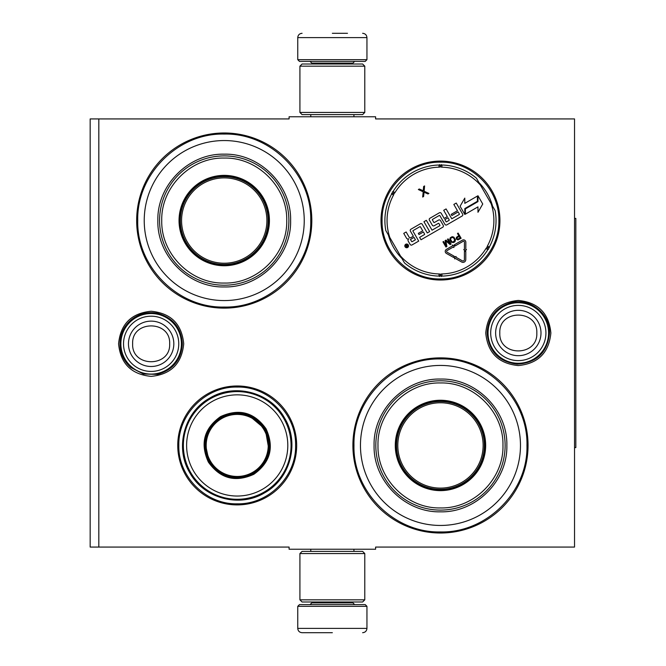 <?xml version="1.0" encoding="UTF-8"?>
<svg xmlns="http://www.w3.org/2000/svg" width="666" height="666" viewBox="0 0 666 666"><rect width="100%" height="100%" fill="white"/><g stroke="black" fill="none" stroke-linecap="round" stroke-linejoin="round"><path stroke-width="1" d="M332.351 549.234L336.655 549.234M518.315 300.433C538.095 302.364 548.951 313.22 550.874 333C548.951 352.78 538.095 363.636 518.315 365.567C498.534 363.636 487.678 352.78 485.747 333C487.678 313.22 498.534 302.364 518.315 300.433M151.149 311.247C170.929 313.178 181.785 324.034 183.716 343.814C181.785 363.594 170.929 374.45 151.149 376.373C131.369 374.45 120.513 363.594 118.581 343.814C120.513 324.034 131.369 313.178 151.149 311.247M98.818 118.931L289.102 118.931L289.102 116.766L375.599 116.766L375.599 118.931L574.533 118.931L574.533 547.069L375.599 547.069L375.599 549.234L289.102 549.234L289.102 547.069L90.168 547.069L90.168 118.931L98.818 118.931L98.818 547.069M237.213 504.903A59.465 59.465 0 0 1 177.747 445.437A59.465 59.465 0 0 1 237.213 385.98A59.465 59.465 0 0 1 296.67 445.437A59.465 59.465 0 0 1 237.213 504.903M440.467 280.02A59.465 59.465 0 0 1 381.002 220.563A59.465 59.465 0 0 1 440.467 161.097A59.465 59.465 0 0 1 499.933 220.563A59.465 59.465 0 0 1 440.467 280.02M224.234 308.133A87.571 87.571 0 0 1 136.663 220.563A87.571 87.571 0 0 1 224.234 132.984A87.571 87.571 0 0 1 311.813 220.563A87.571 87.571 0 0 1 224.234 308.133M440.467 533.016A87.571 87.571 0 0 1 352.897 445.437A87.571 87.571 0 0 1 440.467 357.867A87.571 87.571 0 0 1 528.046 445.437A87.571 87.571 0 0 1 440.467 533.016M336.089 116.766L332.351 116.766M388.37 234.973A54.063 54.063 0 0 0 401.931 258.475M479.004 182.642A54.063 54.063 0 0 1 492.565 206.144M440.467 531.934C394.247 533.125 352.78 491.658 353.971 445.437C352.78 399.225 394.247 357.759 440.467 358.949C486.688 357.759 528.155 399.225 526.964 445.437C528.155 491.658 486.688 533.125 440.467 531.934M440.467 278.937C409.274 279.745 381.285 251.756 382.084 220.563C381.285 189.36 409.274 161.372 440.467 162.179C471.67 161.372 499.65 189.36 498.851 220.563C499.65 251.756 471.67 279.745 440.467 278.937M237.213 503.821C206.01 504.628 178.022 476.64 178.829 445.437C178.022 414.244 206.01 386.255 237.213 387.063C268.406 386.255 296.395 414.244 295.587 445.437C296.395 476.64 268.406 504.628 237.213 503.821M224.234 307.051C178.013 308.241 136.547 266.775 137.737 220.563C136.547 174.342 178.013 132.875 224.234 134.066C270.454 132.875 311.921 174.342 310.731 220.563C311.921 266.775 270.454 308.241 224.234 307.051M297.752 606.318L299.484 604.586L365.218 604.586L366.949 606.318L297.752 606.318L297.752 628.379C298.01 631.002 299.45 632.442 302.081 632.7M332.351 632.7L302.081 632.7L332.351 632.7M366.949 59.682L297.752 59.682L299.484 61.414L365.218 61.414L366.949 59.682L366.949 37.621C366.691 34.998 365.251 33.558 362.62 33.3M332.351 33.3L347.486 33.3M364.785 66.167L299.916 66.167L302.081 64.003L362.62 64.003L364.785 66.167L364.785 112.437L362.62 114.602L302.081 114.602L299.916 112.437L364.785 112.437M299.916 599.833L364.785 599.833L362.62 601.997L302.081 601.997L299.916 599.833L299.916 553.563L364.785 553.563L362.62 551.398L302.081 551.398L299.916 553.563M120.871 343.814A30.27 30.27 0 0 1 151.149 313.536A30.27 30.27 0 0 1 181.418 343.814A30.27 30.27 0 0 1 151.149 374.084A30.27 30.27 0 0 1 120.871 343.814M123.526 343.814A27.614 27.614 0 0 1 151.149 316.192A27.614 27.614 0 0 1 178.763 343.814A27.614 27.614 0 0 1 151.149 371.428A27.614 27.614 0 0 1 123.526 343.814M488.036 333A30.27 30.27 0 0 1 518.315 302.73A30.27 30.27 0 0 1 548.584 333A30.27 30.27 0 0 1 518.315 363.27A30.27 30.27 0 0 1 488.036 333M490.692 333A27.614 27.614 0 0 1 518.315 305.386A27.614 27.614 0 0 1 545.929 333A27.614 27.614 0 0 1 518.315 360.614A27.614 27.614 0 0 1 490.692 333M224.234 140.551A80.003 80.003 0 0 0 144.231 220.563A80.003 80.003 0 0 0 224.234 300.566A80.003 80.003 0 0 0 304.237 220.563A80.003 80.003 0 0 0 224.234 140.551M224.234 264.885A44.331 44.331 0 0 0 268.565 220.563A44.331 44.331 0 0 0 224.234 176.232A44.331 44.331 0 0 0 179.903 220.563A44.331 44.331 0 0 0 224.234 264.885M224.234 175.366A45.196 45.196 0 0 0 179.037 220.563A45.196 45.196 0 0 0 224.234 265.751A45.196 45.196 0 0 0 269.43 220.563A45.196 45.196 0 0 0 224.234 175.366M224.234 158.067C190.784 157.193 160.747 187.304 161.746 220.796C161.014 254.121 190.959 283.907 224.234 283.05C257.684 283.924 287.72 253.813 286.73 220.321C287.454 186.996 257.509 157.209 224.234 158.067M224.234 285.215A64.652 64.652 0 0 0 288.886 220.563A64.652 64.652 0 0 0 224.234 155.902A64.652 64.652 0 0 0 159.582 220.563A64.652 64.652 0 0 0 224.234 285.215M224.234 154.171C259.707 153.263 291.533 185.09 290.617 220.554C291.533 256.027 259.707 287.854 224.234 286.946C188.761 287.854 156.935 256.027 157.85 220.563C156.935 185.09 188.761 153.263 224.234 154.171M224.234 177.889A42.666 42.666 0 0 1 266.9 220.563A42.666 42.666 0 0 1 224.234 263.228A42.666 42.666 0 0 1 181.568 220.563A42.666 42.666 0 0 1 224.234 177.889M224.234 176.665A43.898 43.898 0 0 1 268.132 220.563A43.898 43.898 0 0 1 224.234 264.452A43.898 43.898 0 0 1 180.336 220.563A43.898 43.898 0 0 1 224.234 176.665M266.05 428.787C274.45 447.294 270.388 462.462 253.854 474.284C235.356 482.683 220.196 478.621 208.366 462.087C199.966 443.589 204.029 428.421 220.563 416.6C239.061 408.2 254.221 412.262 266.05 428.787M269.147 451.107L265.301 429.22C273.485 447.244 269.522 462.013 253.43 473.534C235.406 481.718 220.637 477.755 209.116 461.663C200.932 443.639 204.895 428.871 220.987 417.349C239.011 409.165 253.779 413.128 265.301 429.22L248.276 414.951M283.841 418.523A53.846 53.846 0 0 0 210.29 398.809A53.846 53.846 0 0 0 190.576 472.361A53.846 53.846 0 0 0 264.127 492.074A53.846 53.846 0 0 0 283.841 418.523M281.027 420.146A50.599 50.599 0 0 0 211.913 401.623A50.599 50.599 0 0 0 193.39 470.737A50.599 50.599 0 0 0 262.504 489.26A50.599 50.599 0 0 0 281.027 420.146M204.953 442.049L209.116 461.663M189.81 472.802C174.542 447.852 184.141 412.021 209.848 398.043C234.798 382.775 270.629 392.374 284.607 418.082C299.875 443.032 290.276 478.862 264.569 492.84C239.618 508.108 203.788 498.509 189.81 472.802M264.077 429.928A31.027 31.027 0 0 1 252.722 472.311A31.027 31.027 0 0 1 210.339 460.955A31.027 31.027 0 0 1 221.695 418.573A31.027 31.027 0 0 1 264.077 429.928M264.827 429.495A31.893 31.893 0 0 1 253.155 473.06A31.893 31.893 0 0 1 209.59 461.388A31.893 31.893 0 0 1 221.262 417.823A31.893 31.893 0 0 1 264.827 429.495M404.503 262.92A55.569 55.569 0 0 0 438.986 276.107A55.569 55.569 0 0 1 404.503 262.92L385.797 230.519A55.569 55.569 0 0 1 391.616 194.072L393.514 195.096A3.022 3.022 0 0 0 393.881 193.664L392.349 191.908M476.431 178.197A55.569 55.569 0 0 0 441.958 165.01A55.569 55.569 0 0 1 476.431 178.197L495.138 210.598A55.569 55.569 0 0 1 489.319 247.044L487.42 246.02A3.022 3.022 0 0 0 487.054 247.452L488.586 249.209M441.958 276.107A55.569 55.569 0 0 0 487.837 249.625A55.569 55.569 0 0 1 441.958 276.107L441.899 273.951A3.022 3.022 0 0 0 440.467 274.35L439.71 276.556M489.335 247.902L487.054 247.452A3.03 3.03 0 0 0 485.989 248.493A53.413 53.413 0 0 1 441.899 273.951M438.986 165.01A55.569 55.569 0 0 0 393.098 191.492A55.569 55.569 0 0 1 438.986 165.01L439.036 167.166A3.022 3.022 0 0 0 440.467 166.766L441.225 164.56M391.6 193.215L393.881 193.664A3.03 3.03 0 0 0 394.946 192.624A53.413 53.413 0 0 1 439.036 167.166M441.225 276.556L440.467 274.35A3.03 3.03 0 0 0 439.036 273.951A53.413 53.413 0 0 1 400.499 255.985M408.291 244.955A1.856 1.856 0 0 0 405.744 244.272A1.856 1.856 0 0 0 405.07 246.811A1.856 1.856 0 0 0 407.609 247.494A1.856 1.856 0 0 0 408.291 244.955M412.004 244.955L418.714 241.084L412.978 231.16A0.433 0.433 0 0 1 413.136 230.569L419.846 226.698A0.433 0.433 0 0 1 420.437 226.856L422.719 230.811L418.298 233.358L418.981 234.54L423.393 231.984L424.567 234.007A0.433 0.433 0 0 1 424.409 234.599L419.613 237.371L420.995 239.768L442.74 227.214A1.365 1.365 0 0 0 443.24 225.349L440.467 220.563A1.365 1.365 0 0 0 438.611 220.063L434.39 222.494A0.433 0.433 0 0 1 433.799 222.336L432.417 219.938A0.433 0.433 0 0 1 432.575 219.347L439.285 215.476A0.433 0.433 0 0 1 439.876 215.634L444.921 224.375A1.365 1.365 0 0 0 446.786 224.875L462.137 216.009A1.365 1.365 0 0 0 462.637 214.152L456.235 203.063L453.837 204.445L457.475 210.739L451.182 214.369L451.864 215.551L458.158 211.921L459.324 213.944A0.433 0.433 0 0 1 459.165 214.535L451.781 218.798L446.087 208.924L443.689 210.306L447.319 216.6L444.172 218.415L441.225 213.303A1.365 1.365 0 0 0 439.36 212.804L429.886 218.281A1.365 1.365 0 0 0 429.387 220.138L432.342 225.25A1.365 1.365 0 0 0 434.199 225.749L438.336 223.36A0.433 0.433 0 0 1 438.927 223.518L439.885 225.166A0.433 0.433 0 0 1 439.727 225.757L432.043 230.186L426.348 220.321L423.951 221.703L429.653 231.577L427.256 232.958L422.236 224.267A1.365 1.365 0 0 0 420.371 223.768L410.897 229.237A1.365 1.365 0 0 0 410.398 231.102L413.353 236.214L410.955 237.595A1.365 1.365 0 0 1 409.09 237.096L406.143 231.984L403.746 233.375L406.51 238.162A1.732 1.732 0 0 0 408.874 238.794A1.732 1.732 0 0 0 408.241 241.159L410.148 244.455A1.365 1.365 0 0 0 412.004 244.955M465.384 214.144L477.972 206.868L477.972 212.287L482.75 204.012L477.972 195.737L477.972 201.623L465.384 208.899L465.384 214.144M464.793 203.346L464.793 198.11L460.081 206.26L464.818 214.469L464.818 208.575L477.414 201.299L477.414 196.062L464.793 203.346M454.728 258.908L455.069 258.3L461.646 262.013A2.764 2.764 0 0 0 465.775 259.607L465.8 251.423L464.418 251.415L464.393 259.607A1.382 1.382 0 0 1 462.329 260.806L455.744 257.101L456.085 256.493L454.204 257.018L454.728 258.908M464.443 242.208L464.427 249.6L463.736 249.6L465.109 250.99L466.5 249.608L465.809 249.608L465.834 242.216A2.339 2.339 0 0 0 462.329 240.185L454.428 244.747L455.128 245.945L463.02 241.383A0.949 0.949 0 0 1 464.443 242.208M453.488 257.409L454.162 256.202L447.102 252.231A0.949 0.949 0 0 1 447.094 250.574L453.463 246.903L453.829 247.536L454.32 245.621L452.405 245.063L452.772 245.704L446.403 249.375A2.339 2.339 0 0 0 446.428 253.438L453.488 257.409M456.177 238.903L457.925 239.943L461.113 238.253L458.125 233.083L457.484 233.458L458.816 235.764L456.401 237.304L456.177 238.903M453.679 242.541L455.02 241.625L455.461 239.902L453.871 237.154L452.164 236.68L450.224 237.795L449.783 239.519L451.365 242.266L453.679 242.541M445.096 240.609L445.937 245.546L443.589 241.475L442.948 241.85L445.929 247.019L446.903 246.462L445.845 240.909L450.133 244.597L451.098 244.031L448.118 238.869L447.469 239.236L449.816 243.306L445.962 240.11L445.096 240.609M423.218 190.759L419.28 188.994L418.348 189.535L423.21 191.825L422.669 197.028L423.609 196.487L424.042 192.191L427.98 193.964L428.912 193.423L424.142 191.284L424.592 185.931L423.651 186.472L423.218 190.759M439.718 164.56L440.467 166.766A3.03 3.03 0 0 0 441.899 167.166A53.413 53.413 0 0 1 480.444 185.131M406.776 247.319L405.294 245.146L405.777 244.872L406.526 245.762L407.018 245.479L406.701 244.339L408.017 246.611L406.776 247.319M410.456 239.46L414.036 237.396L415.418 239.793L412.212 241.641A0.433 0.433 0 0 1 411.621 241.483L410.456 239.46M444.855 219.597L448.002 217.782L449.167 219.805A0.433 0.433 0 0 1 449.009 220.396L446.62 221.778A0.433 0.433 0 0 1 446.029 221.62L444.855 219.597M459.199 236.43L460.148 238.078L457.375 239.236L456.893 237.904L459.199 236.43M453.305 241.883L451.948 241.783L450.491 239.252L451.082 238.037L452.439 237.396L453.654 238.012L454.753 240.168L453.305 241.883M406.585 246.27L407.525 246.37L407.251 245.887L406.585 246.27M440.467 365.434A80.003 80.003 0 0 0 360.464 445.437A80.003 80.003 0 0 0 440.467 525.449A80.003 80.003 0 0 0 520.471 445.437A80.003 80.003 0 0 0 440.467 365.434M440.467 489.768A44.331 44.331 0 0 0 484.798 445.437A44.331 44.331 0 0 0 440.467 401.115A44.331 44.331 0 0 0 396.137 445.437A44.331 44.331 0 0 0 440.467 489.768M440.467 400.249A45.196 45.196 0 0 0 395.279 445.437A45.196 45.196 0 0 0 440.467 490.634A45.196 45.196 0 0 0 485.664 445.437A45.196 45.196 0 0 0 440.467 400.249M440.467 382.95C407.018 382.076 376.981 412.187 377.98 445.679C377.247 479.004 407.192 508.791 440.467 507.933C473.917 508.807 503.954 478.696 502.963 445.204C503.687 411.879 473.742 382.093 440.467 382.95M440.467 510.098A64.652 64.652 0 0 0 505.119 445.437A64.652 64.652 0 0 0 440.467 380.786A64.652 64.652 0 0 0 375.815 445.437A64.652 64.652 0 0 0 440.467 510.098M440.467 379.054C475.94 378.146 507.767 409.973 506.851 445.437C507.767 480.91 475.94 512.737 440.467 511.829C404.995 512.737 373.168 480.91 374.084 445.446C373.168 409.973 404.995 378.146 440.467 379.054M440.467 402.772A42.666 42.666 0 0 1 483.133 445.437A42.666 42.666 0 0 1 440.467 488.111A42.666 42.666 0 0 1 397.802 445.437A42.666 42.666 0 0 1 440.467 402.772M440.467 401.548A43.898 43.898 0 0 1 484.365 445.437A43.898 43.898 0 0 1 440.467 489.335A43.898 43.898 0 0 1 396.57 445.437A43.898 43.898 0 0 1 440.467 401.548M574.533 218.398L575.832 218.398L575.832 447.602L574.533 447.602M311.813 601.997L311.813 602.863L352.897 602.863L354.62 604.586M366.949 606.318L366.949 628.379L297.752 628.379M352.897 64.003L352.897 63.137L311.813 63.137L310.081 61.414M297.752 59.682L297.752 37.621L366.949 37.621M173.826 343.814A22.686 22.686 180 0 0 151.149 321.129A22.686 22.686 180 0 0 128.463 343.814A22.686 22.686 0 0 0 151.149 366.491A22.686 22.686 0 0 0 173.826 343.814M169.655 343.814C170.812 319.946 131.485 319.946 132.642 343.814C131.485 367.682 170.812 367.682 169.655 343.814M540.992 333A22.686 22.686 180 0 0 518.315 310.314A22.686 22.686 180 0 0 495.629 333A22.686 22.686 0 0 0 518.315 355.686A22.686 22.686 0 0 0 540.992 333M536.821 333C537.978 309.132 498.651 309.132 499.808 333C498.651 356.868 537.978 356.868 536.821 333M495.138 210.598A55.569 55.569 0 0 1 489.319 247.044M385.797 230.519A55.569 55.569 0 0 1 391.616 194.072M438.986 276.107L439.036 273.951M491.133 203.654A53.413 53.413 0 0 1 487.42 246.02M441.958 165.01L441.899 167.166M389.801 237.462A53.413 53.413 0 0 1 393.514 195.096M487.837 249.625L485.989 248.493M393.098 191.492L394.946 192.624M310.772 549.234L310.772 551.398M353.929 549.234L353.929 551.398M352.897 601.997L352.897 602.863M311.813 602.863L310.081 604.586M366.949 628.379C366.691 631.002 365.251 632.442 362.62 632.7M310.772 116.766L310.772 114.602M353.929 116.766L353.929 114.602M311.813 64.003L311.813 63.137M352.897 63.137L354.62 61.414M297.752 37.621C298.01 34.998 299.45 33.558 302.081 33.3M299.916 66.167L299.916 112.437M364.785 599.833L364.785 553.563M549.517 333C547.519 352.406 536.796 362.804 517.332 364.185C498.901 361.896 488.827 351.498 487.112 333C488.153 317.166 496.287 307.018 511.505 302.547C530.144 297.702 550.174 313.753 549.517 333M182.351 343.814C181.26 359.856 172.969 370.046 157.476 374.367L143.39 374.034L130.886 367.54C123.776 361.222 120.13 353.313 119.947 343.814C120.13 334.307 123.776 326.398 130.886 320.088C138.695 313.711 147.561 311.438 157.476 313.261C172.969 317.582 181.26 327.764 182.351 343.814"/></g></svg>

